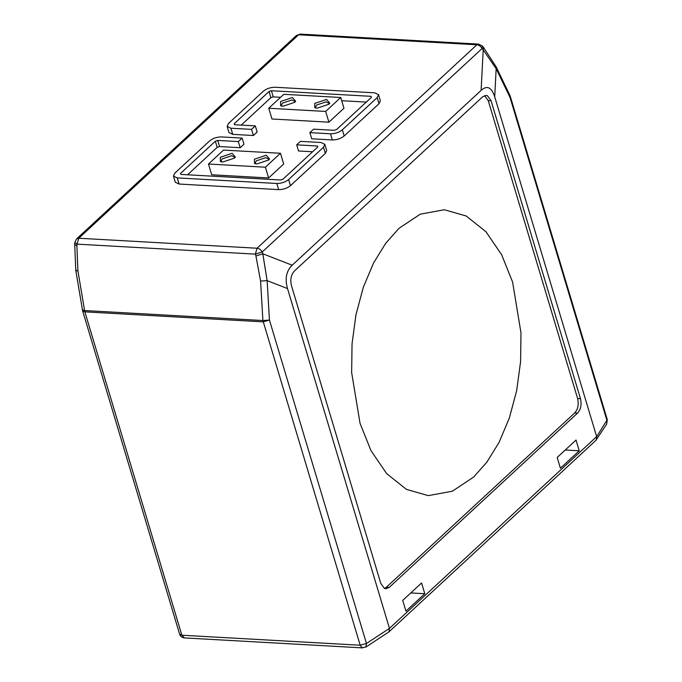 <?xml version="1.0" encoding="UTF-8"?>
<svg xmlns="http://www.w3.org/2000/svg" width="682" height="682" viewBox="0 0 682 682"><rect width="100%" height="100%" fill="white"/><g stroke="black" fill="none" stroke-linecap="round" stroke-linejoin="round"><path stroke-width="1.02" d="M365.919 647.039L361.989 647.712L360.181 645.223L262.902 320.531L269.45 320.097L366.464 643.476L389.465 628.378L596.656 436.633L494.714 96.827C491.671 87.228 487.136 85.079 481.108 90.382L292.186 265.213C286.287 270.942 284.735 278.725 287.514 288.571L389.465 628.378L388.945 631.89L365.919 647.039L366.464 643.476L360.181 645.223L181.872 635.223L179.622 634.132L82.607 310.762L84.858 311.853L181.872 635.223L184.404 637.909C182.026 637.653 180.432 636.4 179.622 634.141M577.611 398.501L488.235 100.612L491.083 100.766L580.459 398.655L577.611 398.501C578.95 404.409 577.995 409.217 574.721 412.942L386.362 587.253L384.443 588.43M491.083 100.766L487.477 95.787L486.027 95.412L482.668 96.784L294.309 271.095C291.043 274.82 290.08 279.637 291.419 285.536L380.795 583.434L384.401 588.413L385.85 588.788L389.209 587.415L577.569 413.104C580.834 409.379 581.797 404.562 580.459 398.655M579.248 450.785L560.408 468.219L557.185 457.469L576.026 440.035L579.248 450.785L565.259 450.001M402.73 600.399L405.952 611.149L424.792 593.724L421.57 582.974L402.73 600.399M300.276 34.1L478.585 44.091L476.906 44.782L298.597 34.791L300.276 34.1L296.38 35.507L298.597 34.791L78.754 238.231L77.049 244.139L255.358 254.13L262.255 251.948L482.097 48.499L482.396 46.035L483.504 47.382L483.206 49.854L496.164 68.686L496.121 66.785L509.983 95.557L510.034 97.458L607.048 420.828L606.656 424.144L595.846 440.419L388.945 631.89M296.38 35.507L76.537 238.947L78.754 238.231L257.063 248.231L255.358 254.13L255.929 255.98L262.826 253.798L267.131 280.634L260.584 281.069L262.902 320.531L84.594 310.54L84.858 311.853L263.167 321.853L269.45 320.097L267.131 280.634L287.514 288.571M82.854 309.645C82.002 310.25 82.582 310.549 84.594 310.54L77.91 270.831C75.915 270.839 75.335 270.541 76.179 269.936M77.049 244.139L74.858 242.374L74.696 244.182L76.887 245.946L77.049 244.139M494.714 96.827L496.164 68.686L510.034 97.458L510.289 96.333L607.304 419.703L596.656 436.633L596.324 439.856M484.587 95.608L488.235 100.612M399.004 228.308L385.748 243.235L373.54 263.03L363.344 287.216L355.987 314.658L352.048 343.719L351.648 372.543L360.028 423.283L370.948 450.563L386.694 473.658L406.421 489.386L428.305 495.626L452.371 491.202L473.632 477.068L486.888 462.14L499.096 442.345L509.292 418.16L516.649 390.718L520.588 361.656L520.98 332.833L512.6 282.092L501.679 254.812L485.934 231.718L466.215 215.998L444.332 209.749L420.265 214.174L399.004 228.308M410.803 592.939L424.792 593.724M265.392 167.218L268.614 177.968L211.701 174.771L208.479 164.03L265.392 167.218L280.464 153.271L223.543 150.083L208.479 164.03M268.614 177.968L283.686 164.021L280.464 153.271M232.102 153.331L235.384 157.099L234.506 158.088L222.682 162.052L220.397 161.591L220.277 157.295L232.102 153.331M266.253 155.249L269.535 159.008L268.657 160.006L256.833 163.961L254.539 163.51L254.429 159.204L266.253 155.249M234.625 157.985L234.625 157.192L231.624 155.743L222.162 158.906L221.087 161.259L221.522 161.915M268.768 159.895L268.776 159.111L265.767 157.653L256.313 160.824L255.23 163.169L255.665 163.825M325.664 111.439L328.895 122.18L271.973 118.992L268.751 108.242L325.664 111.439L340.736 97.492L283.823 94.304L268.751 108.242M328.895 122.18L343.958 108.242L340.736 97.492M292.382 97.552L295.664 101.32L294.786 102.309L282.962 106.273L280.669 105.812L280.558 101.516L292.382 97.552M326.525 99.47L329.815 103.229L328.937 104.227L317.113 108.182L314.82 107.73L314.7 103.425L326.525 99.47M294.897 102.206L294.905 101.413L291.896 99.964L282.442 103.127L281.359 105.48L281.794 106.136M329.048 104.116L329.048 103.332L326.047 101.874L316.584 105.045L315.51 107.389L315.945 108.046M371.323 97.415L370.999 96.324L371.477 97.27L336.627 129.52L334.265 130.313L313.635 129.154L309.867 132.64L330.497 133.8C335.101 133.783 339.039 132.461 342.321 129.836L377.172 97.594L378.519 94.653L374.759 92.837L275.161 87.253C270.558 87.27 266.619 88.592 263.337 91.209L228.496 123.459L227.14 126.4L230.9 128.216L251.53 129.375L255.298 125.889L234.668 124.729L234.182 123.774L269.032 91.533L271.393 90.74L273.235 96.878L280.592 97.296M378.519 94.653L380.36 100.791L379.013 103.732L377.172 97.594M342.321 129.836L344.163 135.982L379.013 103.732M255.298 125.889L257.14 132.027L253.372 135.513L232.741 134.363L228.982 132.538L227.14 126.4M344.163 135.982C340.881 138.608 336.942 139.921 332.339 139.938L311.708 138.787L309.867 132.64M371.477 97.27L370.999 96.324L271.393 90.74M341.708 100.714L366.268 102.095M241.24 125.096L270.873 97.671L273.235 96.878M234.668 124.729L234.182 123.774L234.463 124.712M253.372 135.513L251.53 129.375M312.586 151.771L298.52 150.986L296.679 144.84L300.447 141.362L321.077 142.512L324.837 144.328L323.481 147.269L288.639 179.519C285.357 182.145 281.419 183.458 276.815 183.475L177.218 177.891L173.458 176.075L174.805 173.143L209.655 140.893C212.937 138.267 216.876 136.946 221.48 136.929L242.11 138.088L243.951 144.226L240.183 147.713L238.342 141.575L242.11 138.088M323.481 147.269L325.331 153.416L290.481 185.657C287.199 188.283 283.26 189.605 278.657 189.622L179.059 184.038L175.3 182.222L173.458 176.075M325.331 153.416L326.678 150.475L324.837 144.328M317.795 146.954L317.309 145.999L317.795 146.954L282.945 179.196L280.583 179.988L180.977 174.413L180.5 173.458L215.35 141.208L217.711 140.415L238.342 141.575M240.183 147.713L219.553 146.562L217.191 147.355L187.55 174.78M180.781 174.387L180.5 173.458L180.977 174.413M296.679 144.84L317.309 145.999L317.642 147.09M292.186 265.213L262.826 253.798L262.255 251.948C260.95 249.74 259.22 248.504 257.063 248.231L476.906 44.782C479.062 45.055 480.793 46.291 482.097 48.499L483.206 49.854L481.108 90.382M255.929 255.98L260.584 281.069M77.91 270.831L76.887 245.946M509.983 95.557L510.153 96.06M577.569 413.104L574.721 412.942M386.362 587.253L389.209 587.415M232.741 134.363L230.9 128.216M330.497 133.8L332.339 139.938M269.032 91.533L270.873 97.671M177.218 177.891L179.059 184.038M278.657 189.622L276.815 183.475M290.481 185.657L288.639 179.519M217.191 147.355L215.35 141.208M219.553 146.562L217.711 140.415M483.504 47.382L496.121 66.785M74.696 244.182L75.779 270.413L82.607 310.762M362.713 647.9L184.404 637.909M482.396 46.035L478.585 44.091M76.537 238.947L74.858 242.374M606.656 424.144L607.304 419.703"/></g></svg>
